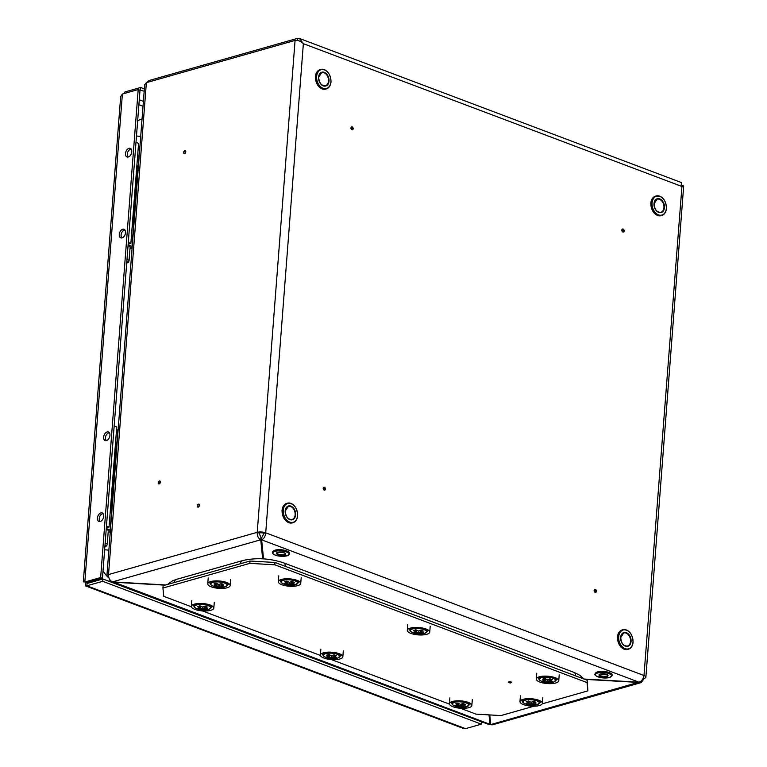 <?xml version="1.0" encoding="UTF-8"?>
<svg xmlns="http://www.w3.org/2000/svg" width="767" height="767" viewBox="0 0 767 767"><rect width="100%" height="100%" fill="white"/><g stroke="black" fill="none" stroke-linecap="round" stroke-linejoin="round"><path stroke-width="1.15" d="M183.821 152.125L184.818 151.847L183.821 152.125M185.777 151.828A1.563 0.978 -69.3 0 0 184.818 150.658A1.563 0.978 -69.3 0 0 183.639 152.432A1.563 0.978 -69.3 0 0 184.598 153.601A1.563 0.978 -69.3 0 0 185.777 151.828M159.402 482.175L158.405 482.462L159.402 482.175M160.361 482.165A1.563 0.978 -69.3 0 0 159.402 480.995A1.563 0.978 -69.3 0 0 158.223 482.769A1.563 0.978 -69.3 0 0 159.181 483.939A1.563 0.978 -69.3 0 0 160.361 482.165M324.173 488.368A0.729 0.518 74.1 0 0 325.237 488.761A0.729 0.518 74.1 0 0 324.173 488.368M323.204 488.234A1.563 1.103 74.1 0 0 325.476 489.097A1.563 1.103 74.1 0 0 323.204 488.234M198.02 504.811L197.915 506.182L198.02 504.811M198.241 507.112A1.563 0.978 -69.3 0 0 199.42 505.338A1.563 0.978 -69.3 0 0 198.471 504.168A1.563 0.978 -69.3 0 0 197.292 505.942A1.563 0.978 -69.3 0 0 198.241 507.112M352.964 128.405A0.729 0.518 -105.9 0 1 351.9 128.003A0.729 0.518 -105.9 0 1 352.964 128.405M350.931 127.878A1.563 1.103 74.1 0 0 353.203 128.731A1.563 1.103 74.1 0 0 350.931 127.878M595.096 590.58A0.729 0.518 -105.9 0 1 596.16 590.973A0.729 0.518 -105.9 0 1 595.096 590.58M596.41 591.309A1.563 1.103 74.1 0 0 594.128 590.446A1.563 1.103 74.1 0 0 596.41 591.309M623.887 230.618A0.729 0.518 74.1 0 0 622.833 230.215A0.729 0.518 74.1 0 0 623.887 230.618M624.137 230.944A1.563 1.103 74.1 0 0 621.855 230.081A1.563 1.103 74.1 0 0 624.137 230.944M489.768 714.921L490.736 724.594A6.021 4.247 -105.9 0 0 492.826 724.719L641.231 682.572L644.27 678.344L643.292 677.98M584.828 679.361L641.231 682.572M263.541 558.875L261.633 539.824C264.001 538.731 265.363 536.392 265.718 532.816L264.021 533.295A3.547 1.16 4.4 0 0 259.035 533.007L257.223 532.327A6.021 1.975 4.4 0 1 265.718 532.816L303.358 43.661L299.446 38.465L681.575 182.623L681.623 186.362L303.358 43.661C300.578 41.082 297.817 39.999 295.074 40.421L146.372 82.654L108.521 574.56A6.021 4.247 -105.9 0 0 112.471 581.894L165.758 584.962M146.372 82.654L144.685 84.696L106.901 575.758A6.021 1.975 -175.6 0 1 108.521 574.56L257.223 532.327C257.079 535.912 258.249 538.396 260.751 539.776L262.659 558.827M259.035 533.007L260.924 537.446L263.071 558.846M108.818 577.378L108.809 577.388A6.021 1.975 -175.6 0 1 106.901 575.758M264.021 533.295L261.806 537.494L261.633 539.824L638.988 682.189C641.663 681.201 643.321 678.987 643.983 675.526A6.021 1.975 4.4 0 1 645.881 677.156A6.021 1.975 4.4 0 1 644.27 678.344M265.718 532.816L643.983 675.526L681.959 186.285M681.623 186.362C684.135 185.777 684.298 185.806 682.112 186.439M645.881 677.156L683.685 185.94L681.086 185.633M146.861 82.52L148.856 80.583L148.75 81.983M299.446 38.465L297.558 38.35L148.856 80.583M490.736 724.594L639.045 682.179M638.988 682.189L583.946 679.016L579.9 675.305L573.889 672.343A5.311 3.336 110.7 0 1 575.653 675.9M112.471 581.894L260.751 539.776L260.924 537.446M165.03 585.163L113.248 582.182A6.021 3.777 110.7 0 1 111.56 582.143A6.021 3.777 110.7 0 1 109.633 579.296M111.56 582.143L488.272 724.269A6.021 3.777 -69.3 0 0 489.969 724.307L489.02 714.882M113.267 581.932L489.969 724.307L489.442 714.902M125.481 153.534A4.602 2.895 -69.3 0 0 126.996 156.957A4.602 2.895 -69.3 0 0 131.761 151.751A4.602 2.895 -69.3 0 0 130.246 148.338A4.602 2.895 -69.3 0 0 125.481 153.534M127.332 153.812A5.522 5.522 0 0 0 127.619 156.037A4.42 2.771 110.7 0 0 128.185 157.005A4.42 2.771 110.7 0 1 127.619 156.037A5.522 5.522 0 0 1 130.102 149.44A4.42 2.771 110.7 0 1 131.176 149.086A4.42 2.771 110.7 0 0 130.102 149.44A5.522 5.522 0 0 0 127.332 153.812A4.602 2.895 -69.3 0 0 127.293 154.215A4.602 2.895 -69.3 0 0 127.993 157.043M119.259 234.453A4.602 2.895 -69.3 0 0 120.774 237.866A4.602 2.895 -69.3 0 0 125.529 232.669A4.602 2.895 -69.3 0 0 124.024 229.247A4.602 2.895 -69.3 0 0 119.259 234.453M121.109 234.731A5.522 5.522 0 0 0 121.387 236.945A4.42 2.771 110.7 0 0 121.963 237.923A4.42 2.771 110.7 0 1 121.387 236.945A5.522 5.522 0 0 1 123.88 230.349A4.42 2.771 110.7 0 1 124.954 229.995A4.42 2.771 110.7 0 0 123.88 230.349A5.522 5.522 0 0 0 121.109 234.731A4.602 2.895 -69.3 0 0 121.061 235.133A4.602 2.895 -69.3 0 0 121.761 237.962M103.66 437.152A4.602 2.895 -69.3 0 0 105.175 440.574A4.602 2.895 -69.3 0 0 109.94 435.378A4.602 2.895 -69.3 0 0 108.425 431.955A4.602 2.895 -69.3 0 0 103.66 437.152M105.501 437.468A4.602 2.895 -69.3 0 0 105.463 437.842A4.602 2.895 -69.3 0 0 106.172 440.67M97.438 518.07A4.602 2.895 -69.3 0 0 98.943 521.493A4.602 2.895 -69.3 0 0 103.708 516.287A4.602 2.895 -69.3 0 0 102.193 512.874A4.602 2.895 -69.3 0 0 97.438 518.07M99.279 518.387A4.602 2.895 -69.3 0 0 99.24 518.751A4.602 2.895 -69.3 0 0 99.94 521.579M124.762 93.363L124.877 91.973L123.372 93.756M124.877 91.973L140.687 87.476L144.369 88.867M139.584 90.075L144.186 91.206M140.687 87.476L140.505 89.816M83.315 581.942L120.668 96.508L122.384 94.044L138.194 89.547L140.006 90.228L102.452 578.213L86.642 582.699L84.84 582.019L100.65 577.532L138.194 89.547M131.061 148.923A4.602 2.895 -69.3 0 0 128.444 150.888M124.829 229.841A4.602 2.895 -69.3 0 0 122.221 231.807M109.23 432.54A4.602 2.895 -69.3 0 0 106.623 434.505M103.008 513.459A4.602 2.895 -69.3 0 0 100.4 515.424M100.65 577.532L102.452 578.213M85.281 582.249L85.779 585.988L86.872 585.806L87.054 583.466L102.864 578.98L102.692 581.309L86.872 585.806L465.521 728.65L463.249 728.391L85.779 585.988M86.566 582.671L87.054 583.466M465.521 728.65L481.331 724.163L102.692 581.309M481.331 724.163L481.513 721.824L102.864 578.98M481.446 722.763L483.066 722.303M130.869 243.436L138.578 143.333L135.989 142.365L128.29 242.468L130.869 243.436L138.578 143.333L135.989 142.365L128.29 242.468L130.869 243.436L128.156 244.203L130.869 243.436M129.968 248.853A7.133 2.339 -175.6 0 0 131.905 247.434A7.133 2.339 -175.6 0 0 128.089 245.037A7.133 2.339 -175.6 0 1 131.905 247.434L133.41 227.837A7.133 2.339 4.4 0 0 132.183 226.37A7.133 2.339 4.4 0 1 133.41 227.837L131.905 247.434A7.133 2.339 -175.6 0 1 129.968 248.853M137.082 168.021A7.133 2.339 -175.6 0 0 138.098 166.938A7.133 2.339 -175.6 0 0 136.871 165.48A7.133 2.339 -175.6 0 1 138.098 166.938L139.604 147.341A7.133 2.339 4.4 0 0 138.376 145.874A7.133 2.339 4.4 0 1 139.604 147.341L138.098 166.938A7.133 2.339 -175.6 0 1 137.082 168.021M102.059 513.967A4.42 2.771 110.7 0 1 103.133 513.622A4.42 2.771 110.7 0 0 102.059 513.967A5.522 5.522 0 0 0 99.566 520.572A4.42 2.771 110.7 0 0 100.141 521.541A4.42 2.771 110.7 0 1 99.566 520.572A5.522 5.522 0 0 1 102.059 513.967M108.281 433.058A4.42 2.771 110.7 0 1 109.355 432.703A4.42 2.771 110.7 0 0 108.281 433.058A5.522 5.522 0 0 0 105.798 439.654A4.42 2.771 110.7 0 0 106.364 440.632A4.42 2.771 110.7 0 1 105.798 439.654A5.522 5.522 0 0 1 108.281 433.058M109.048 527.054L116.747 426.951L114.168 425.982L106.469 526.085L109.048 527.054L116.747 426.951L114.168 425.982L106.469 526.085L109.048 527.054L106.335 527.83L109.048 527.054M108.147 532.471A7.133 2.339 -175.6 0 0 110.084 531.061A7.133 2.339 -175.6 0 0 106.268 528.655A7.133 2.339 -175.6 0 1 110.084 531.061L111.589 511.455A7.133 2.339 4.4 0 0 110.362 509.988A7.133 2.339 4.4 0 1 111.589 511.455L110.084 531.061A7.133 2.339 -175.6 0 1 108.147 532.471M115.261 451.638A7.133 2.339 -175.6 0 0 116.277 450.555A7.133 2.339 -175.6 0 0 115.05 449.098A7.133 2.339 -175.6 0 1 116.277 450.555L117.782 430.958A7.133 2.339 4.4 0 0 116.555 429.491A7.133 2.339 4.4 0 1 117.782 430.958L116.277 450.555A7.133 2.339 -175.6 0 1 115.261 451.638M103.027 570.83A25.685 18.13 74.1 0 0 106.977 576.122M107.648 576.813A25.685 18.13 74.1 0 0 109.067 578.117M142.048 118.962L141.713 119.058A25.685 18.13 74.1 0 0 137.638 121.033M133.142 227.109L137.494 170.562L136.9 170.36M137.494 170.562A2.656 0.872 -175.6 0 0 138.07 170.715M132.576 226.61L137.14 167.283A6.203 2.033 -175.6 0 0 136.785 166.535M126.986 259.409A5.311 1.745 -175.6 0 1 127.36 259.543A5.311 1.745 -175.6 0 1 129.038 260.981L130.093 247.3A5.311 1.745 -175.6 0 0 128.415 245.862A5.311 1.745 -175.6 0 0 128.041 245.728M111.32 510.736L115.664 454.179L115.079 453.978M115.664 454.179A2.656 0.872 -175.6 0 0 116.248 454.342M110.745 510.228L115.318 450.9A6.203 2.033 -175.6 0 0 114.964 450.152M105.165 543.026A5.311 1.745 -175.6 0 1 105.539 543.161A5.311 1.745 -175.6 0 1 107.217 544.599L108.272 530.917A5.311 1.745 -175.6 0 0 106.594 529.479A5.311 1.745 -175.6 0 0 106.22 529.355M654.788 208.001A6.817 4.813 74.1 0 0 654.222 205.987M621.414 641.768A6.817 4.813 74.1 0 0 620.839 639.755M319.35 81.455A6.817 4.813 74.1 0 0 318.784 79.442M285.976 515.223A6.817 4.813 74.1 0 0 285.401 513.209M509.489 682.592L510.534 682.956L509.489 682.592M509.422 682.87L508.722 682.477A1.572 0.518 4.4 0 1 508.876 681.844A1.572 0.518 4.4 0 1 511.033 681.949A1.572 0.518 4.4 0 1 511.282 682.678A1.572 0.518 4.4 0 1 511.167 682.707M274.989 562.47L274.807 564.809L249.841 563.361L162.93 588.049L163.112 585.71L250.013 561.032L274.989 562.47L587.206 680.252L587.858 690.885L542.24 703.838M249.841 563.361L250.013 561.032M274.807 564.809L587.023 682.592L587.206 680.252M533.842 706.225L500.947 715.573L475.981 714.125L460.392 708.248M449.462 704.125L331.382 659.582M320.453 655.459L202.363 610.906M191.434 606.783L163.764 596.342L162.93 588.049M587.858 690.885L587.023 682.592M549.872 678.785L552.307 679.706L549.872 680.645L552.47 681.384L550.198 682.026L547.571 681.297L545.155 681.738L542.729 680.818L545.116 680.367L542.557 679.15L544.838 678.498L547.417 679.715L549.872 678.785M543.017 680.808L545.414 680.166M543.544 680.655L547.58 681.297L547.417 679.744M539.613 679.859A8.418 2.761 4.4 0 1 539.182 678.881A8.418 2.761 4.4 0 1 541.444 677.213A8.418 2.761 4.4 0 1 550.754 677.184A8.418 2.761 4.4 0 1 555.96 680.176L556.065 678.776A8.418 2.761 -175.6 0 0 555.749 677.923M539.738 676.695A8.418 2.761 -175.6 0 0 539.287 677.491L539.182 678.881C537.562 680.751 547.945 683.886 553.534 682.084L555.96 680.176A8.418 2.761 4.4 0 1 555.385 681.077M549.565 678.987L549.776 680.645L551.55 679.466M547.935 679.6L547.839 680.923L552.47 681.384M543.314 679.016L545.395 680.003L545.615 678.958M542.557 679.15L543.372 678.996M544.656 678.488L545.145 678.546L544.656 678.488M542.729 680.818L543.535 680.684M552.307 679.706L551.559 679.524M545.155 681.738L544.925 681.182L545.155 681.738M550.198 682.026L549.92 681.527L550.198 682.026M550.466 680.875L550.418 681.527M539.882 682.064A11.246 3.691 -175.6 0 0 551.876 683.598A11.246 3.691 -175.6 0 0 558.76 680.751A11.246 3.691 -175.6 0 0 558.299 679.572A11.246 3.691 -175.6 0 0 555.212 677.712A11.246 3.691 -175.6 0 0 536.958 677.932A11.246 3.691 -175.6 0 0 536.325 679.025A11.246 3.691 -175.6 0 0 539.882 682.064M555.95 680.3A9.597 3.154 -175.6 0 0 557.254 678.699M538.137 677.223A9.597 3.154 -175.6 0 0 539.182 679.006M533.516 701.354L535.941 702.265L533.516 703.205L536.114 703.943L533.832 704.585L531.215 703.857L528.799 704.298L526.363 703.377L528.76 702.936L526.2 701.709L528.473 701.057L531.061 702.284L533.516 701.354M527.063 703.147L529.048 702.725M526.363 703.377L529.067 703.77L528.799 704.298L528.568 703.77L531.224 703.857L531.291 702.208M523.257 702.419A8.418 2.761 4.4 0 1 522.826 701.441A8.418 2.761 4.4 0 1 525.088 699.782A8.418 2.761 4.4 0 1 534.388 699.744A8.418 2.761 4.4 0 1 539.604 702.735L539.709 701.345A8.418 2.761 -175.6 0 0 539.383 700.482M523.382 699.255A8.418 2.761 -175.6 0 0 522.931 700.05L522.826 701.441C521.196 703.32 531.589 706.455 537.178 704.643L539.604 702.735A8.418 2.761 4.4 0 1 539.028 703.636M533.199 701.556L533.41 703.205L535.213 702.073M531.569 702.169L531.483 703.483L533.564 704.087L535.356 703.694M526.958 701.584L529.038 702.562L529.249 701.517M526.2 701.709L527.015 701.565M528.29 701.057L528.789 701.105L528.29 701.057M535.941 702.265L535.193 702.035M528.568 703.77L528.616 703.013M536.114 703.943L535.356 703.722M533.832 704.585L533.564 704.087L533.832 704.585M534.1 703.435L534.062 704.087M523.516 704.624A11.246 3.691 -175.6 0 0 535.519 706.158A11.246 3.691 -175.6 0 0 542.403 703.31A11.246 3.691 -175.6 0 0 541.943 702.141A11.246 3.691 -175.6 0 0 538.846 700.271A11.246 3.691 -175.6 0 0 520.601 700.492A11.246 3.691 -175.6 0 0 519.968 701.584A11.246 3.691 -175.6 0 0 523.516 704.624M539.584 702.86A9.597 3.154 -175.6 0 0 540.888 701.259M521.771 699.792A9.597 3.154 -175.6 0 0 522.816 701.565M420.853 630.119L423.288 631.04L420.862 631.97L423.461 632.708L421.179 633.35L418.561 632.631L416.145 633.063L413.71 632.142L416.107 631.701L413.547 630.474L415.819 629.832L418.398 631.049L420.853 630.119M414.41 631.912L416.395 631.49M413.71 632.142L416.414 632.535L416.145 633.063L415.915 632.535L418.561 632.631L418.638 630.973M410.594 631.183A8.418 2.761 4.4 0 1 410.172 630.215A8.418 2.761 4.4 0 1 412.425 628.547A8.418 2.761 4.4 0 1 421.735 628.509A8.418 2.761 4.4 0 1 426.951 631.5L427.056 630.11A8.418 2.761 -175.6 0 0 426.73 629.247M410.728 628.02A8.418 2.761 -175.6 0 0 410.278 628.815L410.172 630.215C408.543 632.085 418.935 635.22 424.525 633.408L426.951 631.5A8.418 2.761 4.4 0 1 426.375 632.401M420.546 630.321L420.757 631.97L422.559 630.838M418.916 630.934L418.82 632.248L420.901 632.852L422.703 632.459M414.295 630.349L416.376 631.327L416.596 630.282M413.547 630.474L414.362 630.33M415.637 629.822L416.136 629.87L415.637 629.822M423.288 631.04L422.54 630.8M415.915 632.535L415.963 631.778M423.461 632.708L422.703 632.487M421.179 633.35L420.901 632.852L421.179 633.35M421.447 632.2L421.399 632.852M291.843 581.444L294.279 582.364L291.843 583.303L294.442 584.032L292.169 584.684L289.552 583.955L287.136 584.396L284.701 583.476L287.088 583.025L284.528 581.798L286.81 581.156L289.389 582.374L291.843 581.444M285.391 583.236L287.385 582.824M285.516 583.313L287.395 583.869L287.136 584.396L286.896 583.869L289.552 583.955L289.629 582.297M281.585 582.517A8.418 2.761 4.4 0 1 281.153 581.539A8.418 2.761 4.4 0 1 283.416 579.871A8.418 2.761 4.4 0 1 292.726 579.842A8.418 2.761 4.4 0 1 297.932 582.834L298.037 581.434A8.418 2.761 -175.6 0 0 297.721 580.581M281.71 579.344A8.418 2.761 -175.6 0 0 281.259 580.149L281.153 581.539C279.533 583.409 289.916 586.544 295.516 584.742L297.932 582.834A8.418 2.761 4.4 0 1 297.356 583.725M291.537 581.645L291.748 583.303L293.55 582.172M289.907 582.258L289.811 583.582L291.891 584.186L293.684 583.783M285.286 581.674L287.366 582.652L287.587 581.616M284.528 581.798L285.343 581.654M286.628 581.146L287.117 581.204L286.628 581.146M284.701 583.476L285.506 583.342M294.279 582.364L293.521 582.124M286.896 583.869L286.954 583.102M294.442 584.032L293.694 583.812M292.169 584.684L291.891 584.128L292.169 584.684M462.971 703.473L465.396 704.394L462.971 705.324L465.569 706.062L463.287 706.704L460.67 705.985L458.254 706.417L455.819 705.496L458.215 705.055L455.656 703.828L457.928 703.176L460.516 704.403L462.971 703.473M456.116 705.496L458.503 704.844M456.633 705.343L460.679 705.976L460.516 704.422M452.712 704.537A8.418 2.761 4.4 0 1 452.281 703.569A8.418 2.761 4.4 0 1 454.543 701.901A8.418 2.761 4.4 0 1 463.843 701.863A8.418 2.761 4.4 0 1 469.059 704.854L469.164 703.464A8.418 2.761 -175.6 0 0 468.838 702.601M452.837 701.374A8.418 2.761 -175.6 0 0 452.386 702.169L452.281 703.569C450.651 705.439 461.044 708.574 466.633 706.762L469.059 704.854A8.418 2.761 4.4 0 1 468.484 705.755M462.654 703.675L462.865 705.324L464.649 704.154M461.025 704.288L460.938 705.602L465.569 706.062M456.413 703.703L458.493 704.681L458.704 703.636M455.656 703.828L456.47 703.684M457.746 703.176L458.244 703.224L457.746 703.176M455.819 705.496L456.624 705.362M465.396 704.394L464.649 704.211M458.254 706.417L458.024 705.861L458.254 706.417M463.287 706.704L463.019 706.206L463.287 706.704M463.556 705.554L463.508 706.206M333.952 654.797L336.387 655.718L333.952 656.657L336.55 657.386L334.278 658.038L331.66 657.309L329.244 657.75L326.809 656.83L329.196 656.379L326.637 655.152L328.918 654.51L331.497 655.727L333.952 654.797M327.106 656.82L329.494 656.178M327.624 656.667L329.503 657.223L329.244 657.75L329.005 657.223L331.66 657.309L331.737 655.651M323.693 655.871A8.418 2.761 4.4 0 1 323.262 654.893A8.418 2.761 4.4 0 1 325.524 653.225A8.418 2.761 4.4 0 1 334.834 653.196A8.418 2.761 4.4 0 1 340.04 656.188L340.145 654.788A8.418 2.761 -175.6 0 0 339.829 653.935M323.818 652.698A8.418 2.761 -175.6 0 0 323.367 653.503L323.262 654.893C321.641 656.763 332.025 659.898 337.624 658.096L340.04 656.188A8.418 2.761 4.4 0 1 339.465 657.079M333.645 654.999L333.856 656.657L335.63 655.478M332.015 655.612L331.919 656.936L334 657.54L335.802 657.137M327.394 655.028L329.474 656.006L329.695 654.97M326.637 655.152L327.451 655.008M328.736 654.5L329.225 654.558L328.736 654.5M326.809 656.83L327.614 656.696M336.387 655.718L335.639 655.536M329.005 657.223L329.062 656.456M336.55 657.386L335.802 657.166M334.278 658.038L334 657.54L334.278 658.038M334.546 656.888L334.498 657.54M204.942 606.131L207.368 607.042L204.942 607.982L207.541 608.72L205.259 609.362L202.641 608.634L200.225 609.075L197.79 608.154L200.187 607.713L197.627 606.486L199.899 605.834L202.488 607.061L204.942 606.131M198.49 607.924L200.475 607.502M198.605 607.991L200.494 608.547L200.225 609.075L199.995 608.547L202.651 608.634L202.718 606.985M194.684 607.196A8.418 2.761 4.4 0 1 194.252 606.218A8.418 2.761 4.4 0 1 196.515 604.559A8.418 2.761 4.4 0 1 205.815 604.521A8.418 2.761 4.4 0 1 211.03 607.512L211.136 606.122A8.418 2.761 -175.6 0 0 210.81 605.259M194.808 604.032A8.418 2.761 -175.6 0 0 194.358 604.827L194.252 606.218C192.622 608.087 203.015 611.222 208.605 609.42L211.03 607.512A8.418 2.761 4.4 0 1 210.455 608.413M204.626 606.333L204.837 607.982L206.639 606.85M202.996 606.946L202.91 608.26L204.99 608.864L206.783 608.471M198.385 606.361L200.465 607.339L200.676 606.294M197.627 606.486L198.442 606.333M199.717 605.825L200.216 605.882L199.717 605.825M197.79 608.154L198.595 608.02M207.368 607.042L206.62 606.812M199.995 608.547L200.043 607.79M207.541 608.72L206.793 608.499M205.259 609.362L204.99 608.806L205.259 609.362M221.299 583.562L223.734 584.483L221.299 585.422L223.897 586.161L221.625 586.803L218.998 586.074L216.582 586.515L214.156 585.595L216.543 585.144L213.983 583.917L216.265 583.275L218.844 584.492L221.299 583.562M214.846 585.355L216.84 584.943M214.971 585.432L216.85 585.988L216.582 586.515L216.352 585.988L219.007 586.074L219.084 584.416M211.04 584.636A8.418 2.761 4.4 0 1 210.609 583.658A8.418 2.761 4.4 0 1 212.871 581.99A8.418 2.761 4.4 0 1 222.181 581.961A8.418 2.761 4.4 0 1 227.387 584.953L227.492 583.553A8.418 2.761 -175.6 0 0 227.176 582.699M211.165 581.463A8.418 2.761 -175.6 0 0 210.714 582.268L210.609 583.658C208.988 585.528 219.372 588.663 224.961 586.86L227.387 584.953A8.418 2.761 4.4 0 1 226.811 585.854M220.992 583.764L221.203 585.422L222.976 584.243M219.362 584.377L219.266 585.7L221.347 586.304L223.139 585.902M214.741 583.792L216.821 584.78L217.042 583.735M213.983 583.917L214.798 583.773M216.083 583.265L216.572 583.323L216.083 583.265M214.156 585.595L214.961 585.461M223.734 584.483L222.986 584.301M216.352 585.988L216.409 585.221M223.897 586.161L223.149 585.93M221.625 586.803L221.347 586.304L221.625 586.803M221.893 585.652L221.845 586.304M452.971 706.743A11.246 3.691 -175.6 0 0 464.975 708.277A11.246 3.691 -175.6 0 0 471.858 705.429A11.246 3.691 -175.6 0 0 471.398 704.259A11.246 3.691 -175.6 0 0 468.301 702.39A11.246 3.691 -175.6 0 0 450.056 702.61A11.246 3.691 -175.6 0 0 449.424 703.703A11.246 3.691 -175.6 0 0 452.971 706.743M469.04 704.978A9.597 3.154 -175.6 0 0 470.344 703.377M451.226 701.91A9.597 3.154 -175.6 0 0 452.271 703.684M410.863 633.389A11.246 3.691 -175.6 0 0 422.866 634.923A11.246 3.691 -175.6 0 0 429.75 632.075A11.246 3.691 -175.6 0 0 429.29 630.905A11.246 3.691 -175.6 0 0 426.193 629.036A11.246 3.691 -175.6 0 0 407.948 629.256A11.246 3.691 -175.6 0 0 407.315 630.349A11.246 3.691 -175.6 0 0 410.863 633.389M426.931 631.624A9.597 3.154 -175.6 0 0 428.235 630.023M409.118 628.557A9.597 3.154 -175.6 0 0 410.163 630.33M323.962 658.076A11.246 3.691 -175.6 0 0 335.965 659.61A11.246 3.691 -175.6 0 0 342.839 656.763A11.246 3.691 -175.6 0 0 342.379 655.584A11.246 3.691 -175.6 0 0 339.292 653.724A11.246 3.691 -175.6 0 0 321.037 653.944A11.246 3.691 -175.6 0 0 320.414 655.037A11.246 3.691 -175.6 0 0 323.962 658.076M340.03 656.303A9.597 3.154 -175.6 0 0 341.334 654.702M322.217 653.235A9.597 3.154 -175.6 0 0 323.262 655.018M281.853 584.722A11.246 3.691 -175.6 0 0 293.847 586.256A11.246 3.691 -175.6 0 0 300.731 583.409A11.246 3.691 -175.6 0 0 300.271 582.23A11.246 3.691 -175.6 0 0 297.184 580.37A11.246 3.691 -175.6 0 0 278.929 580.59A11.246 3.691 -175.6 0 0 278.306 581.683A11.246 3.691 -175.6 0 0 281.853 584.722M297.922 582.949A9.597 3.154 -175.6 0 0 299.226 581.348M280.108 579.881A9.597 3.154 -175.6 0 0 281.153 581.664M194.943 609.401A11.246 3.691 -175.6 0 0 206.946 610.935A11.246 3.691 -175.6 0 0 213.83 608.087A11.246 3.691 -175.6 0 0 213.37 606.908A11.246 3.691 -175.6 0 0 210.273 605.048A11.246 3.691 -175.6 0 0 192.028 605.268A11.246 3.691 -175.6 0 0 191.395 606.361A11.246 3.691 -175.6 0 0 194.943 609.401M211.011 607.637A9.597 3.154 -175.6 0 0 212.315 606.035M193.198 604.559A9.597 3.154 -175.6 0 0 194.243 606.342M211.309 586.841A11.246 3.691 -175.6 0 0 223.302 588.375A11.246 3.691 -175.6 0 0 230.186 585.528A11.246 3.691 -175.6 0 0 229.726 584.349A11.246 3.691 -175.6 0 0 226.639 582.489A11.246 3.691 -175.6 0 0 208.384 582.709A11.246 3.691 -175.6 0 0 207.752 583.802A11.246 3.691 -175.6 0 0 211.309 586.841M227.377 585.068A9.597 3.154 -175.6 0 0 228.681 583.476M209.564 582A9.597 3.154 -175.6 0 0 210.609 583.783M297.558 38.35L297.404 40.373M295.074 40.421L257.223 532.327M138.894 104.695L143.026 106.249M89.835 582.68L88.502 582.172M143.41 101.359L139.268 99.806M84.84 582.019L122.384 94.044M136.478 136.066A10.633 3.49 4.4 0 1 140.706 136.468M104.638 549.824A10.633 3.49 4.4 0 1 108.866 550.227M126.718 262.899A3.893 1.275 -175.6 0 0 126.833 261.394M104.897 546.516A3.893 1.275 -175.6 0 0 105.012 545.011M595.901 672.736A8.149 2.675 4.4 0 1 597.445 671.94M597.388 672.113A8.504 2.79 -175.6 0 0 595.106 673.79L597.551 671.863C603.226 670.032 613.734 673.244 612.066 675.094A8.504 2.79 -175.6 0 0 606.802 672.074A8.504 2.79 -175.6 0 0 597.388 672.113M612.028 675.602L609.573 677.529L597.627 676.762C595.23 675.391 594.377 674.567 595.067 674.298A8.504 2.79 4.4 0 1 597.349 672.611A8.504 2.79 4.4 0 1 606.764 672.582A8.504 2.79 4.4 0 1 612.028 675.602L612.066 675.094M597.589 673.043A8.149 2.675 -175.6 0 0 597.972 676.858A8.149 2.675 -175.6 0 0 609.458 677.52A8.149 2.675 -175.6 0 0 609.075 673.704A8.149 2.675 -175.6 0 0 597.589 673.043M606.812 676.523A4.516 1.486 4.4 0 1 600.446 676.158A4.516 1.486 4.4 0 1 600.235 674.04A4.516 1.486 4.4 0 1 606.601 674.404A4.516 1.486 4.4 0 1 606.812 676.523M599.391 674.624A4.161 1.361 -175.6 0 0 601.97 676.111A4.161 1.361 -175.6 0 0 606.582 676.091A4.161 1.361 -175.6 0 0 607.694 675.267C608.461 674.615 606.007 674.203 600.35 674.049L599.391 674.624M597.675 671.873A8.149 2.675 4.4 0 1 605.547 671.643A8.149 2.675 4.4 0 1 611.443 673.934M666.072 204.568A10.144 7.162 -105.9 0 1 666.37 208.509A10.144 7.162 -105.9 0 1 661.748 215.479A10.144 7.162 -105.9 0 1 651.595 202.939A10.144 7.162 -105.9 0 1 656.207 195.969A10.144 7.162 -105.9 0 1 665.612 202.977M652.094 202.967A9.789 6.913 74.1 0 0 658.517 214.875A9.789 6.913 74.1 0 0 666.35 208.346A9.789 6.913 74.1 0 0 659.927 196.438A9.789 6.913 74.1 0 0 652.094 202.967M651.682 208.662A9.789 6.913 -105.9 0 1 651.231 207.061M655.881 196.074A10.144 7.162 74.1 0 0 655.545 196.16A10.144 7.162 74.1 0 0 650.934 203.121A10.144 7.162 74.1 0 0 661.087 215.671A10.144 7.162 74.1 0 0 661.413 215.565M664.443 207.627A7.171 5.062 -105.9 0 1 658.7 212.411A7.171 5.062 -105.9 0 1 654.002 203.686A7.171 5.062 -105.9 0 1 659.745 198.893A7.171 5.062 -105.9 0 1 664.443 207.627M654.529 207.598A6.817 4.813 74.1 0 0 660.847 212.286A6.817 4.813 74.1 0 0 663.944 207.598A6.817 4.813 74.1 0 0 657.118 199.161A6.817 4.813 74.1 0 0 654.011 203.849A6.817 4.813 74.1 0 0 654.203 206.467M632.986 642.276A10.144 7.162 -105.9 0 1 628.374 649.246A10.144 7.162 -105.9 0 1 618.221 636.706A10.144 7.162 -105.9 0 1 622.833 629.736A10.144 7.162 -105.9 0 1 632.238 636.744M632.698 638.345A10.144 7.162 -105.9 0 1 633.005 642.123M632.976 642.113A9.789 6.913 74.1 0 0 626.553 630.206A9.789 6.913 74.1 0 0 618.72 636.735A9.789 6.913 74.1 0 0 625.134 648.642A9.789 6.913 74.1 0 0 632.976 642.113M622.507 629.841A10.144 7.162 74.1 0 0 622.171 629.928A10.144 7.162 74.1 0 0 617.55 636.898A10.144 7.162 74.1 0 0 627.713 649.438A10.144 7.162 74.1 0 0 628.039 649.333M620.618 637.454A7.171 5.062 -105.9 0 1 626.361 632.67A7.171 5.062 -105.9 0 1 631.068 641.394A7.171 5.062 -105.9 0 1 625.326 646.178A7.171 5.062 -105.9 0 1 620.618 637.454M621.145 641.365A6.817 4.813 74.1 0 0 627.464 646.054A6.817 4.813 74.1 0 0 630.57 641.365A6.817 4.813 74.1 0 0 623.744 632.938A6.817 4.813 74.1 0 0 620.637 637.617A6.817 4.813 74.1 0 0 620.829 640.244M618.307 642.43A9.789 6.913 -105.9 0 1 617.847 640.828M330.932 81.964A10.144 7.162 -105.9 0 1 326.311 88.934A10.144 7.162 -105.9 0 1 316.157 76.393A10.144 7.162 -105.9 0 1 320.769 69.423A10.144 7.162 -105.9 0 1 330.184 76.432M316.656 76.422A9.789 6.913 74.1 0 0 323.08 88.32A9.789 6.913 74.1 0 0 330.913 81.801A9.789 6.913 74.1 0 0 324.499 69.893A9.789 6.913 74.1 0 0 316.656 76.422M316.244 82.117A9.789 6.913 -105.9 0 1 315.793 80.516M320.443 69.529A10.144 7.162 74.1 0 0 320.107 69.605A10.144 7.162 74.1 0 0 315.496 76.575A10.144 7.162 74.1 0 0 325.649 89.116A10.144 7.162 74.1 0 0 325.985 89.01M329.014 81.081A7.171 5.062 -105.9 0 1 323.262 85.866A7.171 5.062 -105.9 0 1 318.564 77.131A7.171 5.062 -105.9 0 1 324.307 72.347A7.171 5.062 -105.9 0 1 329.014 81.081M319.091 81.043A6.817 4.813 74.1 0 0 325.409 85.731A6.817 4.813 74.1 0 0 328.516 81.053A6.817 4.813 74.1 0 0 321.68 72.616A6.817 4.813 74.1 0 0 318.573 77.304A6.817 4.813 74.1 0 0 318.775 79.921M330.635 78.023A10.144 7.162 -105.9 0 1 330.941 81.81M297.558 515.731A10.144 7.162 -105.9 0 1 292.936 522.701A10.144 7.162 -105.9 0 1 282.783 510.16A10.144 7.162 -105.9 0 1 287.395 503.19A10.144 7.162 -105.9 0 1 296.8 510.199M297.26 511.8A10.144 7.162 -105.9 0 1 297.567 515.577A9.789 6.913 74.1 0 0 291.115 503.66A9.789 6.913 74.1 0 0 283.282 510.189A9.789 6.913 74.1 0 0 289.696 522.097A9.789 6.913 74.1 0 0 297.538 515.568M287.069 503.296A10.144 7.162 74.1 0 0 286.733 503.382A10.144 7.162 74.1 0 0 282.122 510.352A10.144 7.162 74.1 0 0 292.275 522.893A10.144 7.162 74.1 0 0 292.601 522.787M285.18 510.908A7.171 5.062 -105.9 0 1 290.933 506.124A7.171 5.062 -105.9 0 1 295.631 514.849A7.171 5.062 -105.9 0 1 289.888 519.633A7.171 5.062 -105.9 0 1 285.18 510.908M285.717 514.82A6.817 4.813 74.1 0 0 292.035 519.508A6.817 4.813 74.1 0 0 295.132 514.82A6.817 4.813 74.1 0 0 288.306 506.383A6.817 4.813 74.1 0 0 285.199 511.071A6.817 4.813 74.1 0 0 285.391 513.698M282.87 515.884A9.789 6.913 -105.9 0 1 282.409 514.283M273.368 551.051A8.149 2.675 4.4 0 1 274.912 550.265M274.854 550.428A8.504 2.79 -175.6 0 0 272.573 552.115L275.017 550.188C280.693 548.347 291.201 551.569 289.523 553.419A8.504 2.79 -175.6 0 0 284.26 550.399A8.504 2.79 -175.6 0 0 274.854 550.428M289.485 553.918L287.04 555.845L275.094 555.078C272.697 553.707 271.844 552.882 272.534 552.614A8.504 2.79 4.4 0 1 274.816 550.927A8.504 2.79 4.4 0 1 284.221 550.898A8.504 2.79 4.4 0 1 289.485 553.918L289.523 553.419M275.046 551.358A8.149 2.675 -175.6 0 0 275.43 555.174A8.149 2.675 -175.6 0 0 286.916 555.835A8.149 2.675 -175.6 0 0 286.542 552.019A8.149 2.675 -175.6 0 0 275.046 551.358M284.279 554.838A4.516 1.486 4.4 0 1 277.903 554.474A4.516 1.486 4.4 0 1 277.692 552.355A4.516 1.486 4.4 0 1 284.068 552.729A4.516 1.486 4.4 0 1 284.279 554.838M276.858 552.949A4.161 1.361 -175.6 0 0 279.437 554.426A4.161 1.361 -175.6 0 0 284.039 554.407A4.161 1.361 -175.6 0 0 285.161 553.582C285.918 552.93 283.474 552.528 277.817 552.365L276.858 552.949M275.142 550.198A8.149 2.675 4.4 0 1 283.013 549.958A8.149 2.675 4.4 0 1 288.9 552.25M573.889 672.343L283.608 562.834A5.311 3.336 110.7 0 1 285.372 566.382M283.608 562.834C269.744 558.29 256.149 557.523 242.823 560.533A5.311 3.749 74.1 0 0 240.454 563.745M242.823 560.533L176.439 579.392A5.311 3.749 74.1 0 0 174.071 582.604M553.084 678.287A8.13 2.665 -175.6 0 0 541.627 677.625A8.13 2.665 -175.6 0 0 542.01 681.432A8.13 2.665 -175.6 0 0 553.467 682.093A8.13 2.665 -175.6 0 0 553.084 678.287M549.92 681.47L549.977 680.712M545.5 680.118L545.423 681.211M544.925 681.182L544.982 680.444M545.663 678.977L545.442 680.022M536.727 700.846A8.13 2.665 -175.6 0 0 525.27 700.185A8.13 2.665 -175.6 0 0 525.654 703.991A8.13 2.665 -175.6 0 0 537.111 704.652A8.13 2.665 -175.6 0 0 536.727 700.846M533.564 704.029L533.611 703.281M528.885 702.946L529.067 703.77M529.297 701.537L529.077 702.591M424.074 629.611A8.13 2.665 -175.6 0 0 412.617 628.95A8.13 2.665 -175.6 0 0 412.991 632.756A8.13 2.665 -175.6 0 0 424.448 633.417A8.13 2.665 -175.6 0 0 424.074 629.611M420.91 632.794L420.958 632.046M416.232 631.711L416.414 632.535M416.644 630.311L416.423 631.356M295.055 580.935A8.13 2.665 -175.6 0 0 283.598 580.283A8.13 2.665 -175.6 0 0 283.982 584.09A8.13 2.665 -175.6 0 0 295.439 584.742A8.13 2.665 -175.6 0 0 295.055 580.935M292.438 583.534L292.39 584.157M291.891 584.128L291.949 583.371M287.222 583.035L287.395 583.869M287.635 581.635L287.414 582.68M466.183 702.965A8.13 2.665 -175.6 0 0 454.726 702.304A8.13 2.665 -175.6 0 0 455.099 706.11A8.13 2.665 -175.6 0 0 466.566 706.771A8.13 2.665 -175.6 0 0 466.183 702.965M463.019 706.148L463.067 705.4M458.34 705.065L458.522 705.889M458.024 705.861L458.072 705.132M458.752 703.665L458.532 704.71M337.164 654.289A8.13 2.665 -175.6 0 0 325.707 653.628A8.13 2.665 -175.6 0 0 326.09 657.434A8.13 2.665 -175.6 0 0 337.547 658.096A8.13 2.665 -175.6 0 0 337.164 654.289M334 657.482L334.057 656.725M329.321 656.389L329.503 657.223M329.743 654.989L329.522 656.034M208.154 605.623A8.13 2.665 -175.6 0 0 196.697 604.962A8.13 2.665 -175.6 0 0 197.081 608.768A8.13 2.665 -175.6 0 0 208.538 609.429A8.13 2.665 -175.6 0 0 208.154 605.623M205.527 608.212L205.489 608.835M204.99 608.806L205.038 608.058M200.312 607.723L200.494 608.547M200.724 606.313L200.503 607.368M224.51 583.054A8.13 2.665 -175.6 0 0 213.053 582.402A8.13 2.665 -175.6 0 0 213.437 586.209A8.13 2.665 -175.6 0 0 224.894 586.86A8.13 2.665 -175.6 0 0 224.51 583.054M221.347 586.247L221.404 585.489M216.668 585.154L216.85 585.988M217.09 583.754L216.869 584.799M84.638 581.99L86.316 582.584M129.038 260.981L128.147 262.467L126.708 263.071M107.217 544.599L106.325 546.085L104.878 546.689M595.067 674.298L595.106 673.79M661.748 215.479C664.49 214.539 666.063 212.191 666.465 208.442C665.909 200.014 662.496 195.853 656.207 195.969L655.545 196.16C652.803 197.09 651.231 199.439 650.838 203.197C651.384 211.625 654.807 215.776 661.087 215.671L661.748 215.479M660.847 212.286C656.82 212.392 654.577 209.554 654.107 203.782L657.118 199.161M622.833 629.736C629.122 629.621 632.535 633.782 633.082 642.209C632.689 645.967 631.116 648.316 628.374 649.246L627.713 649.438C621.423 649.553 618.01 645.392 617.454 636.965C617.857 633.206 619.429 630.867 622.171 629.928L622.833 629.736M627.464 646.054C623.437 646.159 621.193 643.331 620.733 637.55L623.744 632.938M326.311 88.934C329.053 87.994 330.625 85.645 331.028 81.887C330.472 73.459 327.058 69.308 320.769 69.423L320.107 69.605C317.365 70.545 315.793 72.894 315.4 76.652C315.946 85.079 319.369 89.231 325.649 89.116L326.311 88.934M325.409 85.731C321.383 85.846 319.139 83.009 318.669 77.227L321.68 72.616M287.395 503.19C293.684 503.075 297.097 507.236 297.644 515.664C297.251 519.422 295.678 521.761 292.936 522.701L292.275 522.893C285.986 523.008 282.572 518.847 282.026 510.419C282.419 506.661 283.991 504.322 286.733 503.382L287.395 503.19M292.035 519.508C288.008 519.614 285.755 516.785 285.295 511.004L288.306 506.383M272.534 552.614L272.573 552.115M510.534 682.956L511.282 682.678M167.484 584.473L172.642 580.753L176.439 579.392M544.982 678.632L547.312 679.715L549.738 678.92L551.646 679.418M545.241 680.387L545.73 679.016M542.969 679.111L544.973 678.632M551.818 681.077L549.776 680.645L549.469 679.035M536.775 673.186L536.325 679.025M559.21 674.912L558.76 680.751M526.9 701.479L528.616 701.191L531.176 702.294L533.381 701.479L535.289 701.978M535.452 703.636L533.41 703.205L533.103 701.594M529.374 701.575L529.144 702.677M520.419 695.746L519.968 701.584M542.854 697.471L542.403 703.31M414.247 630.244L415.963 629.966L418.293 631.049L420.728 630.244L422.636 630.742M422.799 632.401L420.757 631.97L420.45 630.359M416.721 630.34L416.491 631.442M285.228 581.578L286.954 581.29L289.284 582.374L291.719 581.568L293.617 582.076M294.164 584.003L291.748 583.303L291.441 581.683M287.702 581.674L287.472 582.767M456.355 703.598L458.072 703.32L460.631 704.413L463.115 703.598L465.013 704.317M464.907 705.755L462.865 705.324L462.559 703.713M458.829 703.694L458.599 704.796M327.336 654.922L329.062 654.644L331.392 655.727L333.827 654.922L335.725 655.43M335.898 657.089L333.856 656.657L333.549 655.037M329.81 655.028L329.58 656.121M199.784 605.949L202.373 607.052L204.808 606.256L206.716 606.755M198.327 606.256L199.775 605.949M207.253 608.682L204.837 607.982L204.53 606.371M200.801 606.352L200.57 607.445M214.683 583.697L216.399 583.409L218.739 584.492L221.164 583.687L223.072 584.195M223.245 585.854L221.203 585.422L220.896 583.812M217.157 583.792L216.927 584.885M449.874 697.865L449.424 703.703M472.309 699.59L471.858 705.429M407.766 624.511L407.315 630.349M430.191 626.236L429.75 632.075M320.855 649.189L320.414 655.037M343.29 650.924L342.839 656.763M278.747 575.844L278.306 581.683M301.182 577.57L300.731 583.409M191.846 600.523L191.395 606.361M214.281 602.248L213.83 608.087M208.202 577.963L207.752 583.802M230.637 579.689L230.186 585.528"/></g></svg>
